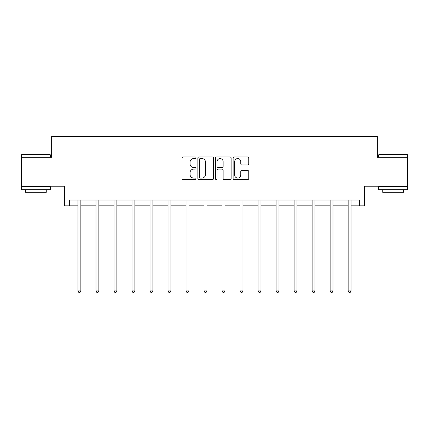 <?xml version="1.0" encoding="UTF-8"?>
<svg xmlns="http://www.w3.org/2000/svg" width="429" height="429" viewBox="0 0 429 429"><rect width="100%" height="100%" fill="white"/><g stroke="black" fill="none" stroke-linecap="round" stroke-linejoin="round"><path stroke-width="0.64" d="M196.026 157.765A0.794 0.794 0 0 0 195.233 156.971L183.194 156.971A1.131 1.131 0 0 0 182.057 158.103L182.057 178.502A1.131 1.131 0 0 0 183.194 179.638L195.233 179.638A0.794 0.794 0 0 0 196.026 178.845A0.794 0.794 0 0 0 195.233 178.051L193.677 178.051A3.625 3.625 0 0 1 190.047 174.426L190.047 172.726A3.625 3.625 0 0 1 193.677 169.096L195.233 169.096A0.794 0.794 0 0 0 196.026 168.302A0.794 0.794 0 0 0 195.233 167.508L193.677 167.508A3.625 3.625 0 0 1 190.047 163.883L190.047 162.183A3.625 3.625 0 0 1 193.677 158.558L195.233 158.558A0.794 0.794 0 0 0 196.026 157.765M69.654 205.829L69.654 200.053L359.346 200.053L359.346 205.829L364.596 205.829L364.596 186.202L407.55 186.202L407.55 157.336L377.359 157.336L377.359 136.551L51.641 136.551L51.641 157.336L21.45 157.336L21.45 186.202L64.404 186.202L64.404 205.829L77.965 205.829M247.619 164.961A1.131 1.131 0 0 0 248.756 163.83L248.756 158.103A1.131 1.131 0 0 0 247.619 156.971L234.25 156.971A1.131 1.131 0 0 0 233.113 158.103L233.113 178.502A1.131 1.131 0 0 0 234.25 179.638L247.619 179.638A1.131 1.131 0 0 0 248.756 178.502L248.756 171.589A1.131 1.131 0 0 0 247.619 170.458L241.897 170.458A1.131 1.131 0 0 0 240.766 171.589L240.766 175.021A3.03 3.03 0 0 1 237.736 178.051A3.03 3.03 0 0 1 234.701 175.021L234.701 161.588A3.03 3.03 0 0 1 237.736 158.558A3.03 3.03 0 0 1 240.766 161.588L240.766 163.83A1.131 1.131 0 0 0 241.897 164.961L247.619 164.961M213.508 158.103A1.131 1.131 0 0 0 212.376 156.971L199.002 156.971A1.131 1.131 0 0 0 197.871 158.103L197.871 178.502A1.131 1.131 0 0 0 199.002 179.638L212.376 179.638A1.131 1.131 0 0 0 213.508 178.502L213.508 158.103M216.624 156.971L229.998 156.971A1.131 1.131 0 0 1 231.129 158.103L231.129 178.502A1.131 1.131 0 0 1 229.998 179.638L224.276 179.638A1.131 1.131 0 0 1 223.139 178.502L223.139 170.233A1.131 1.131 0 0 0 222.007 169.096L218.211 169.096A1.131 1.131 0 0 0 217.079 170.233L217.079 178.845A0.794 0.794 0 0 1 216.286 179.638A0.794 0.794 0 0 1 215.492 178.845L215.492 158.103A1.131 1.131 0 0 1 216.624 156.971M80.856 205.829L95.978 205.829M98.868 205.829L113.991 205.829M116.876 205.829L132.003 205.829M134.888 205.829L150.016 205.829M152.901 205.829L168.029 205.829M170.914 205.829L186.041 205.829M188.926 205.829L204.048 205.829M206.939 205.829L222.061 205.829M224.952 205.829L240.074 205.829M242.959 205.829L258.086 205.829M260.971 205.829L276.099 205.829M278.984 205.829L294.112 205.829M296.997 205.829L312.124 205.829M315.009 205.829L330.132 205.829M333.022 205.829L348.144 205.829M351.035 205.829L359.346 205.829M200.246 158.558A0.794 0.794 0 0 0 199.453 159.352L199.453 177.257A0.794 0.794 0 0 0 200.246 178.051L201.893 178.051A3.625 3.625 0 0 0 205.518 174.426L205.518 162.183A3.625 3.625 0 0 0 201.893 158.558L200.246 158.558M223.139 161.647A3.03 3.03 0 0 0 220.109 158.612A3.03 3.03 0 0 0 217.079 161.647L217.079 166.377A1.131 1.131 0 0 0 218.211 167.508L222.007 167.508A1.131 1.131 0 0 0 223.139 166.377L223.139 161.647M81.006 200.053L80.936 200.225A1.153 1.153 0 0 0 80.856 200.654L80.856 290.948L77.965 290.948L77.965 200.654A1.153 1.153 0 0 0 77.885 200.225L77.815 200.053M80.856 290.948L79.987 292.449L78.834 292.449L77.965 290.948M21.799 154.451L49.968 154.451L50.316 154.794L21.45 154.794L21.799 154.451M35.88 189.666L21.45 189.666L21.45 186.776L50.316 186.776L50.316 189.666L35.88 189.666M46.273 189.666L46.273 192.321L25.493 192.321L25.493 189.666M379.032 154.451L407.201 154.451L407.55 154.794L378.684 154.794L379.032 154.451M393.12 189.666L378.684 189.666L378.684 186.776L407.55 186.776L407.55 189.666L393.12 189.666M403.507 189.666L403.507 192.321L382.727 192.321L382.727 189.666M99.019 200.053L98.949 200.225A1.153 1.153 0 0 0 98.868 200.654L98.868 290.948L95.978 290.948L95.978 200.654A1.153 1.153 0 0 0 95.898 200.225L95.828 200.053M98.868 290.948L98 292.449L96.847 292.449L95.978 290.948M117.031 200.053L116.961 200.225A1.153 1.153 0 0 0 116.876 200.654L116.876 290.948L113.991 290.948L113.991 200.654A1.153 1.153 0 0 0 113.91 200.225L113.841 200.053M116.876 290.948L116.012 292.449L114.859 292.449L113.991 290.948M135.044 200.053L134.974 200.225A1.153 1.153 0 0 0 134.888 200.654L134.888 290.948L132.003 290.948L132.003 200.654A1.153 1.153 0 0 0 131.917 200.225L131.853 200.053M134.888 290.948L134.025 292.449L132.872 292.449L132.003 290.948M153.051 200.053L152.987 200.225A1.153 1.153 0 0 0 152.901 200.654L152.901 290.948L150.016 290.948L150.016 200.654A1.153 1.153 0 0 0 149.93 200.225L149.866 200.053M152.901 290.948L152.038 292.449L150.879 292.449L150.016 290.948M171.064 200.053L170.999 200.225A1.153 1.153 0 0 0 170.914 200.654L170.914 290.948L168.029 290.948L168.029 200.654A1.153 1.153 0 0 0 167.943 200.225L167.873 200.053M170.914 290.948L170.05 292.449L168.892 292.449L168.029 290.948M189.076 200.053L189.007 200.225A1.153 1.153 0 0 0 188.926 200.654L188.926 290.948L186.041 290.948L186.041 200.654A1.153 1.153 0 0 0 185.955 200.225L185.886 200.053M188.926 290.948L188.058 292.449L186.905 292.449L186.041 290.948M207.089 200.053L207.019 200.225A1.153 1.153 0 0 0 206.939 200.654L206.939 290.948L204.048 290.948L204.048 200.654A1.153 1.153 0 0 0 203.968 200.225L203.898 200.053M206.939 290.948L206.07 292.449L204.917 292.449L204.048 290.948M225.102 200.053L225.032 200.225A1.153 1.153 0 0 0 224.952 200.654L224.952 290.948L222.061 290.948L222.061 200.654A1.153 1.153 0 0 0 221.981 200.225L221.911 200.053M224.952 290.948L224.083 292.449L222.93 292.449L222.061 290.948M243.114 200.053L243.045 200.225A1.153 1.153 0 0 0 242.959 200.654L242.959 290.948L240.074 290.948L240.074 200.654A1.153 1.153 0 0 0 239.993 200.225L239.924 200.053M242.959 290.948L242.095 292.449L240.942 292.449L240.074 290.948M261.127 200.053L261.057 200.225A1.153 1.153 0 0 0 260.971 200.654L260.971 290.948L258.086 290.948L258.086 200.654A1.153 1.153 0 0 0 258.001 200.225L257.936 200.053M260.971 290.948L260.108 292.449L258.95 292.449L258.086 290.948M279.134 200.053L279.07 200.225A1.153 1.153 0 0 0 278.984 200.654L278.984 290.948L276.099 290.948L276.099 200.654A1.153 1.153 0 0 0 276.013 200.225L275.949 200.053M278.984 290.948L278.121 292.449L276.962 292.449L276.099 290.948M297.147 200.053L297.082 200.225A1.153 1.153 0 0 0 296.997 200.654L296.997 290.948L294.112 290.948L294.112 200.654A1.153 1.153 0 0 0 294.026 200.225L293.956 200.053M296.997 290.948L296.128 292.449L294.975 292.449L294.112 290.948M315.159 200.053L315.09 200.225A1.153 1.153 0 0 0 315.009 200.654L315.009 290.948L312.124 290.948L312.124 200.654A1.153 1.153 0 0 0 312.039 200.225L311.969 200.053M315.009 290.948L314.141 292.449L312.988 292.449L312.124 290.948M333.172 200.053L333.102 200.225A1.153 1.153 0 0 0 333.022 200.654L333.022 290.948L330.132 290.948L330.132 200.654A1.153 1.153 0 0 0 330.051 200.225L329.981 200.053M333.022 290.948L332.153 292.449L331 292.449L330.132 290.948M351.185 200.053L351.115 200.225A1.153 1.153 0 0 0 351.035 200.654L351.035 290.948L348.144 290.948L348.144 200.654A1.153 1.153 0 0 0 348.064 200.225L347.994 200.053M351.035 290.948L350.166 292.449L349.013 292.449L348.144 290.948M21.45 157.336L21.45 154.794M28.03 186.776L28.03 186.202M43.737 186.776L43.737 186.202M50.316 157.336L50.316 154.794M378.684 157.336L378.684 154.794M385.263 186.776L385.263 186.202M400.97 186.776L400.97 186.202M407.55 157.336L407.55 154.794"/></g></svg>
